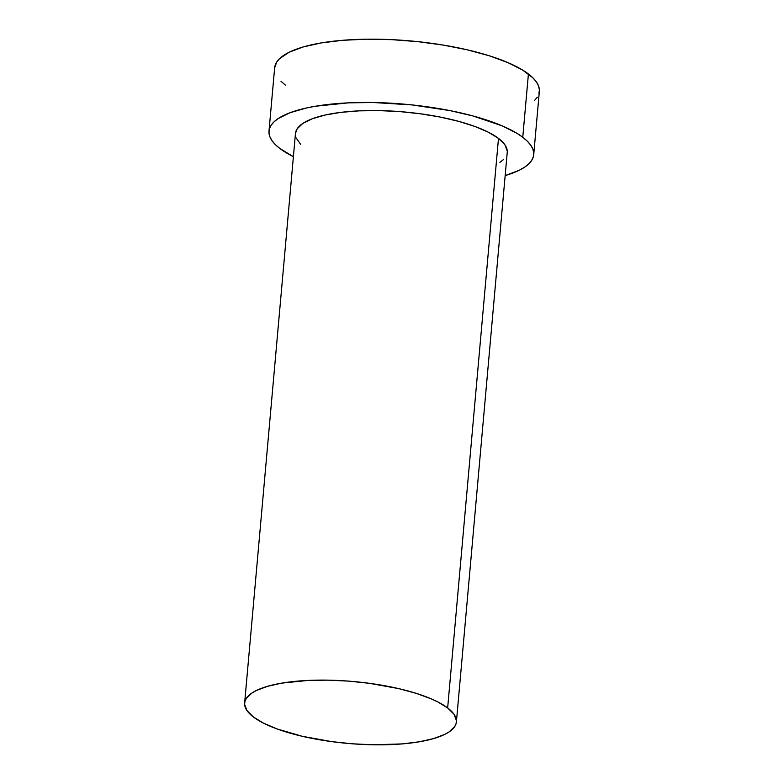 <?xml version="1.0" encoding="UTF-8"?>
<svg xmlns="http://www.w3.org/2000/svg" width="784" height="784" viewBox="0 0 784 784"><rect width="100%" height="100%" fill="white"/><g stroke="black" fill="none" stroke-linecap="round" stroke-linejoin="round"><path stroke-width="1.18" d="M456.406 721.907L507.238 152.361A106.301 31.076 -174.9 0 0 498.487 138.386L447.654 707.942A106.301 31.076 5.1 0 1 456.406 721.907A106.301 31.076 5.1 0 1 370.744 744.731A106.301 31.076 5.1 0 1 253.399 716.978A106.301 31.076 5.1 0 1 244.637 703.013A106.301 31.076 5.1 0 1 330.299 680.198A106.301 31.076 5.1 0 1 447.654 707.942L498.487 138.386A106.301 31.076 -174.9 0 0 381.132 110.642A106.301 31.076 -174.9 0 0 295.47 133.456L297.126 128.86L302.8 123.441L312.267 118.766L325.154 115.023L340.971 112.357L359.111 110.858L378.868 110.593L399.497 111.563L420.195 113.749L440.167 117.051L458.64 121.344L474.928 126.469L488.373 132.222L498.487 138.386L504.857 144.726L507.258 150.998M533.708 154.722L539.353 91.434A132.878 38.847 -174.9 0 0 528.416 73.97A132.878 38.847 -174.9 0 0 381.73 39.288A132.878 38.847 -174.9 0 0 274.655 67.806L269 131.095A132.878 38.847 5.1 0 1 376.075 102.577A132.878 38.847 5.1 0 1 522.761 137.259L528.416 73.97L522.761 137.259A132.878 38.847 5.1 0 1 533.708 154.722A132.878 38.847 5.1 0 1 505.161 175.577L519.194 170.295L524.545 167.237L528.7 163.954L531.64 160.465L533.316 156.81L533.728 153.017L532.865 149.127L530.729 145.187L527.358 141.208L522.761 137.259L517.009 133.358L502.211 125.871L472.968 115.954L449.869 110.583L412.021 104.909L373.253 102.508L348.547 102.841L315.58 106.212L306.113 108.055L290.002 112.729L278.163 118.57L274.008 121.853L271.068 125.342L269.392 129.007L268.981 132.79L269.843 136.681L271.979 140.63L275.351 144.599L279.947 148.558A132.878 38.847 5.1 0 1 269 131.095M293.402 156.673A132.878 38.847 5.1 0 1 279.947 148.558L293.402 156.673M503.23 159.75L499.908 162.376M300.556 144.266L296.146 137.925M538.971 93.531L539.382 89.739L538.51 85.848L536.383 81.899L533.002 77.93L522.654 70.08L507.856 62.593L489.187 55.752L467.352 49.843L443.205 45.07L417.666 41.63L391.716 39.651L366.353 39.2L342.549 40.307L321.224 42.924L303.202 46.952L289.159 52.234L279.653 58.575L276.713 62.063L274.645 67.855M281.005 81.32L285.592 85.27M534.355 100.675L537.285 97.187M253.399 716.978L263.502 723.142L276.958 728.904L302.242 736.284L331.681 741.625L352.379 743.8L373.008 744.78L402.084 743.918L419.146 741.821L433.562 738.597L444.793 734.373L449.075 731.933L454.749 726.513L456.092 723.583L456.425 720.555L454.024 714.283L447.654 707.942L437.541 701.778L431.21 698.838L416.265 693.37L398.801 688.636L369.362 683.305L348.664 681.12L328.035 680.149L308.279 680.414L281.907 683.099L267.481 686.323L256.25 690.557L251.968 692.997L246.294 698.417L244.951 701.337L244.618 704.375L247.019 710.637L253.399 716.978M295.47 133.456L244.637 703.013"/></g></svg>
